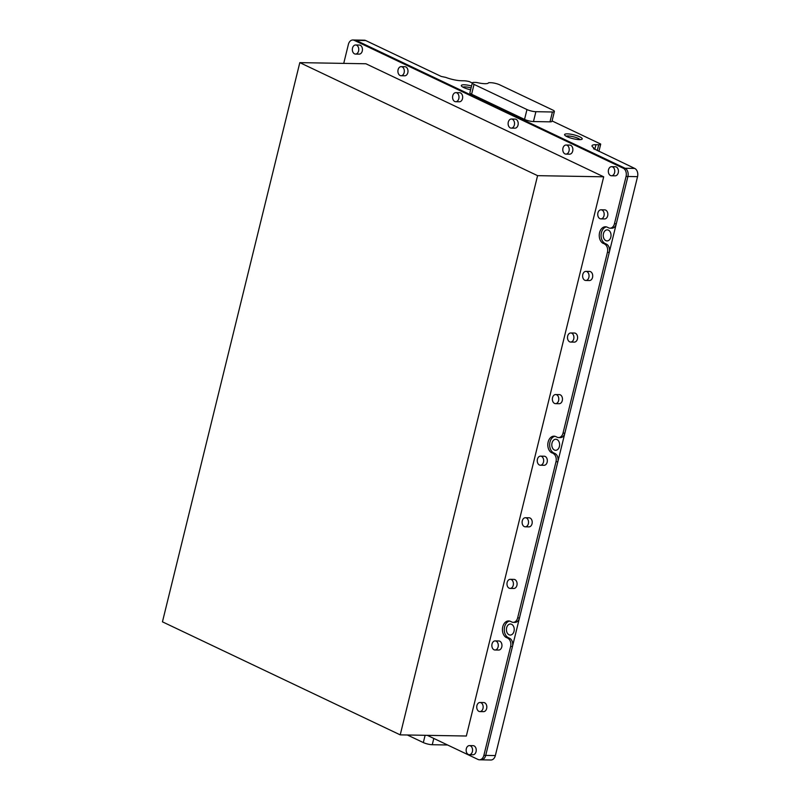 <?xml version="1.0" encoding="UTF-8"?>
<svg xmlns="http://www.w3.org/2000/svg" width="800" height="800" viewBox="0 0 800 800"><rect width="100%" height="100%" fill="white"/><g stroke="black" fill="none" stroke-linecap="round" stroke-linejoin="round"><path stroke-width="1.2" d="M580.1 139.64A7.43 1.61 13.8 0 0 578.28 138.42A7.43 1.61 13.8 0 0 566.15 136.21M566.98 136.64A9.09 1.97 13.8 0 0 575.52 139.21A9.09 1.97 13.8 0 0 581.92 139.29A9.09 1.97 13.8 0 0 579.84 136.87A9.09 1.97 13.8 0 0 569.46 134.02A9.09 1.97 13.8 0 0 564.7 135.06A9.09 1.97 13.8 0 0 566.98 136.64M552.42 111.99L535.89 111.7L533.47 121.55L550 121.84L552.42 111.99A6.5 1.4 -166.2 0 0 554.39 111.47A6.5 1.4 -166.2 0 0 552.67 110L499.74 84.84A6.5 1.4 -166.2 0 0 490.81 82.7L489.25 82.67A2.6 0.56 -166.2 0 0 488.47 82.86A11.69 2.53 -166.2 0 1 484.95 83.7A11.69 2.53 -166.2 0 1 477.5 82.67A2.6 0.56 -166.2 0 0 475.84 82.44L474.28 82.41A6.5 1.4 -166.2 0 0 472.31 82.92L469.89 92.78A6.5 1.4 -166.2 0 0 471.61 94.25L524.54 119.41L526.97 109.56L474.03 84.39A6.5 1.4 -166.2 0 1 472.31 82.92M471.56 86A9.09 1.97 13.8 0 0 461.43 85.97A9.09 1.97 13.8 0 0 463.72 87.55A9.09 1.97 13.8 0 0 470.63 89.79M509.04 634.78A5.52 3.91 -89 0 0 510.23 635.06A5.52 3.91 -89 0 0 514.17 630.47A5.52 3.91 -89 0 0 511.61 624.31A5.52 3.91 -89 0 0 510.42 624.02A5.52 3.91 -89 0 0 506.48 628.62A5.52 3.91 -89 0 0 509.04 634.78M554.42 450.02A5.52 3.91 -89 0 0 555.61 450.3A5.52 3.91 -89 0 0 559.55 445.7A5.52 3.91 -89 0 0 556.99 439.55A5.52 3.91 -89 0 0 555.8 439.26A5.52 3.91 -89 0 0 551.86 443.86A5.52 3.91 -89 0 0 554.42 450.02M605.85 240.62A5.52 3.91 -89 0 0 607.04 240.91A5.52 3.91 -89 0 0 610.98 236.31A5.52 3.91 -89 0 0 608.43 230.15A5.52 3.91 -89 0 0 607.24 229.87A5.52 3.91 -89 0 0 603.3 234.46A5.52 3.91 -89 0 0 605.85 240.62M407.39 735L423.33 742.57A6.5 1.4 13.8 0 0 432.26 744.72L447.57 744.98M471.09 87.92A7.43 1.61 13.8 0 0 462.88 87.12M481.12 759.83A6.5 4.59 -89 0 0 481.26 759.83A6.5 4.59 -89 0 0 485.71 755.4L627.91 176.48A6.5 4.59 -89 0 0 625.08 168.26A6.5 4.59 91 0 1 627.91 176.48L616.29 223.78A6.5 4.59 91 0 1 611.84 228.21L610 228.18A6.5 4.59 -89 0 0 614.45 223.75L616.29 223.78M343.73 63.39L348.38 44.43A6.5 4.59 91 0 1 352.83 40L364.31 40.2A6.5 4.59 91 0 1 365.71 40.54L356.07 40.37A6.5 4.59 -89 0 0 354.67 40.03A6.5 4.59 91 0 1 356.07 40.37L625.08 168.26L634.72 168.43A6.5 4.59 91 0 1 637.55 176.65L495.35 755.57A6.5 4.59 91 0 1 490.9 760L479.42 759.8A6.5 4.59 91 0 1 478.02 759.46L427.29 735.34M535.89 111.7A6.5 1.4 -166.2 0 1 526.97 109.56M593.56 148.86L593.73 147.74A12.99 2.81 -166.2 0 1 592.02 145.73A12.99 2.81 -166.2 0 1 595.96 144.7L598.71 144.75A6.5 1.4 13.8 0 0 600.68 144.23A6.5 1.4 13.8 0 0 600.67 144.04L552.07 120.93M634.72 168.43L593.62 148.63M472.29 83L469.41 81.64A6.5 1.4 13.8 0 0 464.21 80.8L461.45 80.75A12.99 2.81 -166.2 0 1 445.79 77.4L441.21 76.43L365.71 40.54M533.47 121.55A6.5 1.4 -166.2 0 1 524.54 119.41M554.39 111.47L551.97 121.33A6.5 1.4 -166.2 0 1 550 121.84M355.48 54.07L359.15 54.13A4.55 3.22 -89 0 0 362.27 51.03A4.55 3.22 -89 0 0 359.31 45.04L355.64 44.98A4.55 3.22 -89 0 0 352.52 48.08A4.55 3.22 -89 0 0 355.48 54.07A4.55 3.22 -89 0 0 358.59 50.97A4.55 3.22 -89 0 0 355.64 44.98M479.86 711.58L483.54 711.65A4.55 3.22 -89 0 0 486.65 708.54A4.55 3.22 -89 0 0 483.7 702.55L480.02 702.49A4.55 3.22 -89 0 0 476.91 705.59A4.55 3.22 -89 0 0 479.86 711.58A4.55 3.22 -89 0 0 482.98 708.48A4.55 3.22 -89 0 0 480.02 702.49M494.99 650L498.66 650.06A4.55 3.22 -89 0 0 501.78 646.96A4.55 3.22 -89 0 0 498.82 640.97L495.15 640.9A4.55 3.22 -89 0 0 492.03 644.01A4.55 3.22 -89 0 0 494.99 650A4.55 3.22 -89 0 0 498.11 646.89A4.55 3.22 -89 0 0 495.15 640.9M510.12 588.41L513.79 588.47A4.55 3.22 -89 0 0 516.91 585.37A4.55 3.22 -89 0 0 513.95 579.38L510.28 579.32A4.55 3.22 -89 0 0 507.16 582.42A4.55 3.22 -89 0 0 510.12 588.41A4.55 3.22 -89 0 0 513.24 585.31A4.55 3.22 -89 0 0 510.28 579.32M525.25 526.82L528.92 526.88A4.55 3.22 -89 0 0 532.04 523.78A4.55 3.22 -89 0 0 529.08 517.79L525.4 517.73A4.55 3.22 -89 0 0 522.29 520.83A4.55 3.22 -89 0 0 525.25 526.82A4.55 3.22 -89 0 0 528.36 523.72A4.55 3.22 -89 0 0 525.4 517.73M540.37 465.23L544.05 465.3A4.55 3.22 -89 0 0 547.16 462.2A4.55 3.22 -89 0 0 544.2 456.21L540.53 456.14A4.55 3.22 -89 0 0 537.42 459.24A4.55 3.22 -89 0 0 540.37 465.23A4.55 3.22 -89 0 0 543.49 462.13A4.55 3.22 -89 0 0 540.53 456.14M555.5 403.65L559.17 403.71A4.55 3.22 -89 0 0 562.29 400.61A4.55 3.22 -89 0 0 559.33 394.62L555.66 394.55A4.55 3.22 -89 0 0 552.54 397.66A4.55 3.22 -89 0 0 555.5 403.65A4.55 3.22 -89 0 0 558.62 400.54A4.55 3.22 -89 0 0 555.66 394.55M570.63 342.06L574.3 342.12A4.55 3.22 -89 0 0 577.42 339.02A4.55 3.22 -89 0 0 574.46 333.03L570.79 332.97A4.55 3.22 -89 0 0 567.67 336.07A4.55 3.22 -89 0 0 570.63 342.06A4.55 3.22 -89 0 0 573.74 338.96A4.55 3.22 -89 0 0 570.79 332.97M585.76 280.47L589.43 280.54A4.55 3.22 -89 0 0 592.54 277.43A4.55 3.22 -89 0 0 589.59 271.44L585.91 271.38A4.55 3.22 -89 0 0 582.8 274.48A4.55 3.22 -89 0 0 585.76 280.47A4.55 3.22 -89 0 0 588.87 277.37A4.55 3.22 -89 0 0 585.91 271.38M600.88 218.88L604.56 218.95A4.55 3.22 -89 0 0 607.67 215.85A4.55 3.22 -89 0 0 604.71 209.86L601.04 209.79A4.55 3.22 -89 0 0 597.92 212.89A4.55 3.22 -89 0 0 600.88 218.88A4.55 3.22 -89 0 0 604 215.78A4.55 3.22 -89 0 0 601.04 209.79M611.47 175.77L615.14 175.84A4.55 3.22 -89 0 0 618.26 172.74A4.55 3.22 -89 0 0 615.3 166.75L611.63 166.68A4.55 3.22 -89 0 0 608.51 169.78A4.55 3.22 -89 0 0 611.47 175.77A4.55 3.22 -89 0 0 614.59 172.67A4.55 3.22 -89 0 0 611.63 166.68M469.28 754.69L472.95 754.76A4.55 3.22 -89 0 0 476.06 751.65A4.55 3.22 -89 0 0 473.11 745.66L469.43 745.6A4.55 3.22 -89 0 0 466.32 748.7A4.55 3.22 -89 0 0 469.28 754.69A4.55 3.22 -89 0 0 472.39 751.59A4.55 3.22 -89 0 0 469.43 745.6M606.37 226.9A8.57 6.06 -89 0 0 601.41 232.66A8.57 6.06 -89 0 0 605.14 243.52L606.44 244.13A6.5 4.59 91 0 1 609.27 252.36L607.43 252.32L563.02 433.14A6.5 4.59 -89 0 1 558.57 437.58A6.5 4.59 -89 0 1 557.17 437.24L555.87 436.62A8.57 6.06 -89 0 0 554.02 436.18A8.57 6.06 -89 0 0 548.14 442.03A8.57 6.06 -89 0 0 551.87 452.88L555.01 453.53A6.5 4.59 91 0 1 557.84 461.75L519.47 617.94A6.5 4.59 91 0 1 515.02 622.37L513.19 622.34A6.5 4.59 -89 0 0 517.64 617.91L519.47 617.94M554.94 436.29A8.57 6.06 -89 0 0 549.98 442.06A8.57 6.06 -89 0 0 553.71 452.91L555.01 453.53M610 228.18A6.5 4.59 -89 0 1 608.6 227.84L607.3 227.22A8.57 6.06 -89 0 0 605.45 226.78A8.57 6.06 -89 0 0 599.58 232.63A8.57 6.06 -89 0 0 603.31 243.48L606.44 244.13M513.19 622.34A6.5 4.59 -89 0 1 511.79 622L510.49 621.38A8.57 6.06 -89 0 0 508.64 620.94A8.57 6.06 -89 0 0 502.76 626.79A8.57 6.06 -89 0 0 506.49 637.64L509.63 638.29A6.5 4.59 91 0 1 512.46 646.51L485.71 755.4A6.5 4.59 91 0 1 481.26 759.83M509.55 621.05A8.57 6.06 -89 0 0 504.6 626.82A8.57 6.06 -89 0 0 508.33 637.67L509.63 638.29M565.91 154.11L569.59 154.18A4.55 3.22 -89 0 0 572.7 151.08A4.55 3.22 -89 0 0 569.74 145.09L566.07 145.02A4.55 3.22 -89 0 0 562.96 148.12A4.55 3.22 -89 0 0 565.91 154.11A4.55 3.22 -89 0 0 569.03 151.01A4.55 3.22 -89 0 0 566.07 145.02M511.24 128.12L514.92 128.19A4.55 3.22 -89 0 0 518.03 125.09A4.55 3.22 -89 0 0 515.07 119.1L511.4 119.03A4.55 3.22 -89 0 0 508.29 122.13A4.55 3.22 -89 0 0 511.24 128.12A4.55 3.22 -89 0 0 514.36 125.02A4.55 3.22 -89 0 0 511.4 119.03M455.71 101.72L459.38 101.78A4.55 3.22 -89 0 0 462.49 98.68A4.55 3.22 -89 0 0 459.54 92.69L455.86 92.63A4.55 3.22 -89 0 0 452.75 95.73A4.55 3.22 -89 0 0 455.71 101.72A4.55 3.22 -89 0 0 458.82 98.62A4.55 3.22 -89 0 0 455.86 92.63M401.04 75.73L404.71 75.79A4.55 3.22 -89 0 0 407.82 72.69A4.55 3.22 -89 0 0 404.87 66.7L401.19 66.64A4.55 3.22 -89 0 0 398.08 69.74A4.55 3.22 -89 0 0 401.04 75.73A4.55 3.22 -89 0 0 404.15 72.63A4.55 3.22 -89 0 0 401.19 66.64M299.81 62.63L365.92 63.77L603.69 176.81L466.34 736.02L400.22 734.87L537.58 175.66L299.81 62.63L162.45 621.83L400.22 734.87M537.58 175.66L603.69 176.81M512.46 646.51L510.62 646.48L483.87 755.37A6.5 4.59 91 0 1 479.42 759.8M510.62 646.48A6.5 4.59 -89 0 0 507.79 638.26M557.84 461.75L556 461.72L517.64 617.91M556 461.72A6.5 4.59 -89 0 0 553.17 453.5M607.43 252.32A6.5 4.59 -89 0 0 604.61 244.1M352.83 40A6.5 4.59 91 0 1 354.23 40.34L623.24 168.23A6.5 4.59 91 0 1 626.07 176.45L614.45 223.75M354.23 40.34L356.07 40.37L625.08 168.26L623.24 168.23M609.27 252.36L564.86 433.18A6.5 4.59 91 0 1 560.4 437.61L558.57 437.58M433.8 738.44L432.26 744.72M423.33 742.57L425.11 735.31M483.87 755.37L495.35 755.57M637.55 176.65L626.07 176.45M597.27 150.62L598.71 144.75M594.79 149.44L595.96 144.7M474.03 84.39L471.61 94.25M553.71 452.91L551.87 452.88M605.14 243.52L603.31 243.48M508.33 637.67L506.49 637.64M563.02 433.14L564.86 433.18M598.92 151.41L600.68 144.23"/></g></svg>
